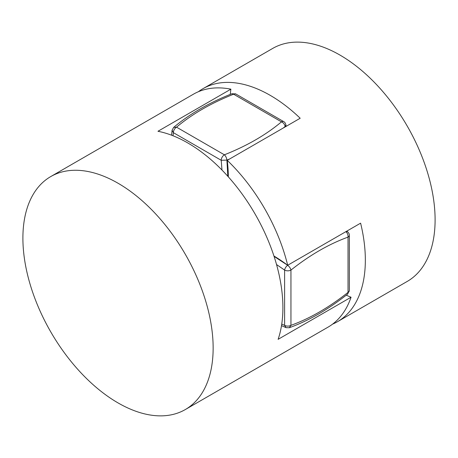 <?xml version="1.0" encoding="UTF-8"?>
<svg xmlns="http://www.w3.org/2000/svg" width="458" height="458" viewBox="0 0 458 458"><rect width="100%" height="100%" fill="white"/><g stroke="black" fill="none" stroke-linecap="round" stroke-linejoin="round"><path stroke-width="0.69" d="M272.596 48.491A134.526 77.665 60 0 1 272.716 48.416A134.526 77.665 60 0 1 272.836 48.348A134.526 77.665 60 0 1 407.299 126.19A134.526 77.665 60 0 1 407.236 281.424A134.526 77.665 60 0 1 407.116 281.493M198.371 91.732A134.526 77.665 60 0 1 202.957 88.692A134.526 77.665 60 0 1 203.077 88.623A134.526 77.665 60 0 1 300.185 118.244L227.254 160.352A134.526 77.665 60 0 1 287.681 265.262A147.974 85.434 -120 0 0 273.947 256.016M332.56 324.15A134.526 77.665 60 0 0 337.363 321.768A134.526 77.665 60 0 0 337.483 321.699A134.526 77.665 60 0 0 360.606 223.161L287.681 265.262M228.347 176.862A147.974 85.434 -120 0 0 227.254 160.352M221.981 170.044L221.22 160.294A4.483 2.588 -60 0 1 224.391 154.798L176.53 127.169L173.639 127.404L172.082 130.267L173.364 132.66L221.22 160.294L226.899 160.094L227.826 176.278M281.51 325.627L286.044 327.647L284.607 325.34A4.483 2.588 0 0 0 290.95 325.34L290.95 270.077A4.483 2.588 180 0 1 284.607 270.077C284.945 268.245 285.947 266.642 287.618 265.262L274.061 256.365M346.042 231.571L347.507 231.685C348.859 232.962 349.465 234.17 349.334 235.298L349.334 235.298A4.483 2.588 180 0 1 348.023 237.124L348.023 292.393A4.483 2.588 0 0 0 349.334 290.561L347.645 294.07L348.023 292.393C328.999 307.467 309.974 318.453 290.95 325.34L289.296 327.733L286.044 327.647M347.507 231.685L346.775 231.147M173.639 127.404L173.639 127.404C189.532 114.019 208.974 102.787 231.966 93.707L235.847 93.993A4.483 2.588 120 0 0 233.609 94.216L281.47 121.851A4.483 2.588 -60 0 1 283.708 121.628C284.75 122.074 285.489 123.202 285.924 125.017L285.139 126.471L283.342 127.965M231.966 93.707L233.609 94.216C211.041 103.153 192.011 114.139 176.53 127.169A4.483 2.588 120 0 0 173.364 132.66L173.015 135.757M185.267 254.201A134.526 77.665 -120 0 0 50.764 176.565A134.526 77.665 -120 0 0 50.775 331.93A134.526 77.665 -120 0 0 185.284 409.567A134.526 77.665 -120 0 0 185.267 254.201M346.265 295.158A147.974 85.434 -120 0 0 351.051 297.231L278.12 339.332A134.526 77.665 -120 0 0 255.026 213.926A134.526 77.665 -120 0 0 157.958 131.274L230.889 89.167A134.526 77.665 -120 0 0 193.448 94.182L50.764 176.565M351.051 297.231A134.526 77.665 60 0 1 327.968 327.189L185.284 409.567M230.288 94.371A147.974 85.434 60 0 1 230.889 89.167M276.54 264.547L284.607 270.077L284.607 325.34L281.75 324.092M287.618 265.262C289.387 266.619 290.498 268.222 290.95 270.077C309.974 255.003 328.999 244.017 348.023 237.124C348.206 234.891 347.485 233.065 345.853 231.634M285.185 126.9L285.139 126.471C284.71 124.336 283.485 122.796 281.47 121.851C265.989 134.881 246.965 145.862 224.391 154.798C225.777 156.126 226.613 157.895 226.899 160.094L229.492 159.058M337.483 321.699L407.236 281.424M202.957 88.692L272.716 48.416M172.082 130.267L171.567 135.202M289.296 327.733C308.835 320.657 328.283 309.436 347.645 294.07M349.334 235.298L349.334 290.561M285.924 125.017L286.073 126.391M235.847 93.993L283.708 121.628"/></g></svg>
